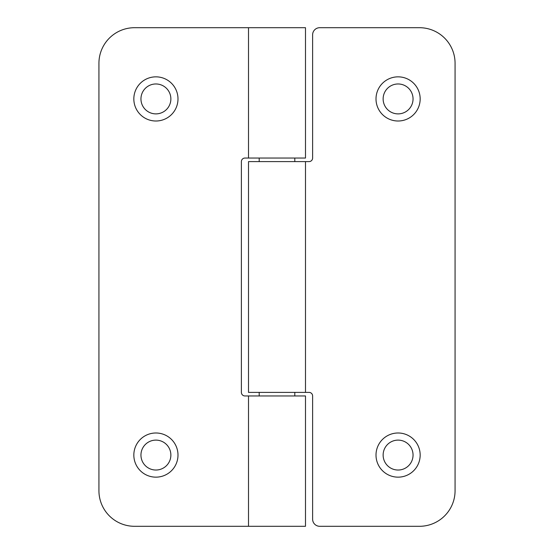 <?xml version="1.0" encoding="UTF-8"?>
<svg xmlns="http://www.w3.org/2000/svg" width="554" height="554" viewBox="0 0 554 554"><rect width="100%" height="100%" fill="white"/><g stroke="black" fill="none" stroke-linecap="round" stroke-linejoin="round"><path stroke-width="0.83" d="M248.511 158.049L244.944 158.049A3.559 3.559 0 0 0 241.385 161.609L241.385 392.391A3.559 3.559 0 0 0 244.944 395.951L305.489 395.951L305.489 526.3L134.546 526.3A35.615 35.615 0 0 1 98.931 490.685L98.931 63.315A35.615 35.615 0 0 1 134.546 27.7L305.489 27.7L305.489 158.049L248.511 158.049L248.511 27.7M177.993 455.069A22.084 22.084 0 0 1 144.871 474.196A22.084 22.084 0 0 1 144.871 435.95A22.084 22.084 0 0 1 177.993 455.069M177.993 98.931A22.084 22.084 0 0 1 144.871 118.05A22.084 22.084 0 0 1 144.871 79.804A22.084 22.084 0 0 1 177.993 98.931M170.867 98.931A14.958 14.958 0 0 0 148.43 85.974A14.958 14.958 0 0 0 148.43 111.88A14.958 14.958 0 0 0 170.867 98.931M170.867 455.069A14.958 14.958 0 0 0 148.43 442.12A14.958 14.958 0 0 0 148.43 468.026A14.958 14.958 0 0 0 170.867 455.069M305.489 161.609L309.056 161.609A3.559 3.559 0 0 0 312.615 158.049L312.615 34.826A7.126 7.126 0 0 1 319.734 27.7L419.454 27.7A35.615 35.615 0 0 1 455.069 63.315L455.069 490.685A35.615 35.615 0 0 1 419.454 526.3L319.734 526.3A7.126 7.126 0 0 1 312.615 519.174L312.615 395.951A3.559 3.559 0 0 0 309.056 392.391L248.511 392.391L248.511 161.609L305.489 161.609L305.489 392.391M376.007 98.931A22.084 22.084 0 0 1 409.129 79.804A22.084 22.084 0 0 1 409.129 118.05A22.084 22.084 0 0 1 376.007 98.931M376.007 455.069A22.084 22.084 0 0 1 409.129 435.95A22.084 22.084 0 0 1 409.129 474.196A22.084 22.084 0 0 1 376.007 455.069M383.133 455.069A14.958 14.958 0 0 0 405.57 468.026A14.958 14.958 0 0 0 405.57 442.12A14.958 14.958 0 0 0 383.133 455.069M383.133 98.931A14.958 14.958 0 0 0 405.57 111.88A14.958 14.958 0 0 0 405.57 85.974A14.958 14.958 0 0 0 383.133 98.931M294.804 158.049L294.804 161.609M294.804 392.391L294.804 395.951M248.511 526.3L248.511 395.951M259.196 158.049L259.196 161.609M259.196 392.391L259.196 395.951"/></g></svg>
